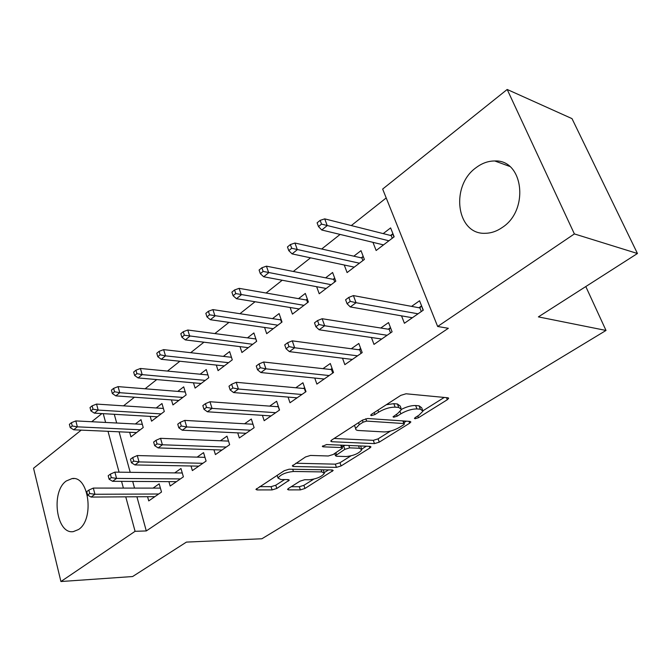 <?xml version="1.0" encoding="UTF-8"?>
<svg xmlns="http://www.w3.org/2000/svg" width="671" height="671" viewBox="0 0 671 671"><rect width="100%" height="100%" fill="white"/><g stroke="black" fill="none" stroke-linecap="round" stroke-linejoin="round"><path stroke-width="1.01" d="M415.022 418.763L418.461 417.714L447.305 399.731L448.631 398.389L447.867 397.786L406.047 393.776L400.797 395.362L371.508 414.301L370.677 415.181L371.34 415.643L374.938 414.552L378.654 412.153C384.424 408.782 389.91 407.112 395.127 407.154L398.708 407.44L401.518 409.495L397.584 413.579L393.047 416.8L393.659 417.236L397.173 416.163L400.864 413.822C406.576 410.535 411.935 408.899 416.943 408.933L420.373 409.209L422.982 411.13L418.989 415.19L415.315 417.488L414.452 418.352L415.022 418.763M66.303 480.973L72.032 478.591C88.866 475.37 94.728 519.48 78.524 529.52L73.349 531.608C56.322 534.67 50.568 491.541 66.303 480.973M476.15 167.616C482.021 163.187 488.228 160.973 494.762 160.973C523.338 159.379 529.503 209.981 502.403 227.377C496.968 231.185 491.34 233.156 485.502 233.282C456.523 235.076 449.905 185.976 476.15 167.616M288.446 488.471L287.54 489.402L288.555 489.897L300.373 489.88L304.953 488.471L333.202 470.472L332.279 469.96L289.151 469.205L284.269 470.698L255.919 489.394L257.027 489.931L272.099 489.914L276.804 488.463L289.31 480.126L288.278 479.589L280.872 479.53L278.02 478.062C280.604 474.523 285.745 472.325 293.437 471.47L321.837 471.914L324.378 473.281C321.803 476.72 316.787 478.884 309.339 479.765L304.693 479.723L300.012 481.166L288.446 488.471M136.918 496.775L146.295 530.937L448.337 328.295L437.651 326.483L382.655 189.063L507.184 89.469L574.384 233.919L437.651 326.483M146.295 530.937L135.081 531.315L60.918 581.531L33.55 468.249L81.225 430.119M507.184 89.469L572.002 118.624L637.45 253.504L538.394 316.888L606.014 330.451L261.9 538.763L186.429 542.101L132.606 576.54L60.918 581.531M637.45 253.504L574.384 233.919M374.477 443.615L379.266 442.147L409.654 423.2L410.862 421.975L410.04 421.405L367.708 418.511L362.583 420.071L331.801 439.966L330.736 441.107L331.734 441.728L374.477 443.615L373.286 440.335L378.075 438.868L390.488 431.092M369.872 448.002L341.111 465.934L336.431 467.368L293.336 466.504L292.279 465.926L305.523 456.959L310.472 455.441L328.312 455.986L333.168 454.502L342.52 448.127L341.564 447.557L323.036 446.827L322.323 446.4L326.559 444.554L370.09 446.349L370.962 446.894L369.872 448.002L369.268 446.316M606.014 330.451L585.8 286.551M168.907 481.635L170.166 486.022L183.393 476.829L180.96 468.501L174.703 472.896M150.195 416.381L151.571 421.178L164.303 411.499L161.971 403.539L156.2 407.976M213.94 449.755L215.416 454.586L229.65 444.688L226.991 436.142L220.415 440.763M193.483 382.814L195.093 388.098L208.782 377.698L206.24 369.536L200.159 374.208M262.42 415.341L264.173 420.709L279.547 410.023L276.628 401.25L269.692 406.123M240 346.63L241.921 352.51L256.666 341.296L253.881 332.942L247.473 337.865M314.758 378.058L316.871 384.097L333.521 372.522L330.308 363.514L322.986 368.656M290.124 307.494L292.43 314.12L308.375 302L305.313 293.437L298.536 298.645M371.415 337.505L373.999 344.399L392.09 331.826L388.543 322.566L380.793 328.018M344.257 265.003L347.092 272.577L364.37 259.442L361.006 250.66L353.818 256.179M114.28 414.301L116.679 423.015M119.086 431.805L130.208 472.325M132.707 481.426L134.536 488.094M386.211 197.937L351.302 225.565M340.105 234.431L321.686 249.008M310.539 257.823L293.302 271.47M282.214 280.243L266.085 293.017M255.055 301.74L239.95 313.701M228.987 322.374L214.837 333.579M203.95 342.193L190.698 352.686M179.878 361.241L167.465 371.071M156.729 379.576L145.095 388.786M134.426 397.224L123.531 405.846M372.967 242.348L376.137 250.501L394.154 236.804L390.614 227.914L383.2 233.609M401.526 315.856L404.412 323.271L423.292 310.153L419.56 300.767L411.575 306.379M316.653 286.702L319.211 293.764L335.802 281.157L332.598 272.476L325.62 277.844M342.52 358.213L344.844 364.655L362.197 352.602L358.817 343.468L351.285 348.761M264.584 327.456L266.689 333.68L282.013 322.038L279.102 313.575L272.51 318.633M288.077 397.081L289.998 402.759L305.993 391.654L302.931 382.755L295.81 387.763M216.314 365.066L218.067 370.635L232.275 359.841L229.616 351.587L223.376 356.376M237.719 432.879L239.329 437.97L254.116 427.695L251.331 419.031L244.58 423.778M171.449 399.908L172.942 404.932L186.135 394.909L183.703 386.848L177.781 391.394M191.017 465.993L192.376 470.589L206.098 461.061L203.548 452.623L197.14 457.127M129.662 432.283L130.937 436.863L143.225 427.519L141.002 419.652L135.366 423.971M147.578 496.708L148.744 500.902L161.51 492.036L159.178 483.816L153.072 488.102M103.242 413.655L105.615 422.445M108.014 431.31L119.077 472.174M121.56 481.359L123.389 488.094M125.754 496.85L135.081 531.315M91.717 421.732L101.908 413.579M422.495 409.847L421.69 407.758L419.073 405.821L420.373 409.209M401.543 409.285C406.861 406.651 411.566 405.401 415.643 405.527L419.073 405.821M401.015 408.153L400.218 406.047L397.408 403.976L398.708 407.44M386.337 404.705L393.827 403.674L397.408 403.976M423.007 410.736L444.236 397.442M334.108 438.482L373.286 440.335M403.967 422.655L406.366 421.153M403.615 424.793L404.445 423.946L403.867 423.544L366.668 421.094L363.095 422.185L359.262 424.659L355.63 428.501C355.487 429.692 356.502 430.363 358.675 430.514L384.198 431.939C389.138 431.881 394.347 430.287 399.815 427.167L403.615 424.793M354.38 425.372L354.85 426.311M366.366 446.198L361.728 449.1M350.807 455.945L339.987 462.713L341.111 465.934M295.81 463.242L335.315 464.156L339.987 462.713M346.211 456.54C353.835 455.701 359.035 453.428 361.82 449.713L359.413 448.253L349.65 447.867L344.793 449.36L335.466 455.684L336.423 456.238L346.211 456.54M361.501 448.824L360.621 445.963M345.037 445.318L343.627 446.03L344.793 449.36M342.126 446.995L343.627 446.03M324.11 472.501L323.288 469.809M259.593 486.651L271.059 486.676L275.756 485.225L284.613 479.564M291.231 486.71L299.333 486.727L303.896 485.318L313.709 479.178M324.21 472.602L328.522 469.901M382.789 245.443L382.478 244.647M390.581 235.471L392.912 233.693M392.267 238.239L391.235 235.63L392.72 233.835L393.952 236.955M320.142 220.365L317.106 222.831L318.49 226.58L321.535 224.114L320.142 220.365L324.714 218.863L327.23 225.59L321.753 230.002L383.51 244.89M321.535 224.114L388.912 240.788M324.714 218.863L391.235 235.63M321.753 230.002L318.49 226.58M411.029 317.509L411.382 318.423M421.598 305.884L423.091 310.296M421.321 311.52L419.895 307.922L421.396 306.026L418.939 307.746M419.895 307.922L353.407 295.592L356.066 302.722L418.025 313.81M350.27 301.371L348.794 297.404L345.607 299.769L347.075 303.728L350.27 301.371L356.066 302.722L350.312 306.941L412.371 317.744M353.407 295.592L348.794 297.404M347.075 303.728L350.312 306.941M353.843 267.435L353.684 267.016M361.25 257.84L363.196 256.364M290.367 244.58L287.465 246.945L288.782 250.635L291.692 248.278L290.367 244.58L294.938 243.028L297.328 249.671L292.086 253.898L354.246 267.133M291.692 248.278L359.43 263.2M362.894 260.566L361.912 257.991L363.212 256.423M294.938 243.028L361.912 257.991M292.086 253.898L288.782 250.635M333.101 279.321L334.678 278.113M261.875 267.763L259.09 270.027L260.34 273.667L263.133 271.411L261.875 267.763L266.437 266.169L268.702 272.728L263.686 276.771L326.165 288.48M263.133 271.411L331.139 284.697M334.703 281.988L333.764 279.446L334.737 278.28M266.437 266.169L333.764 279.446M263.686 276.771L260.34 273.667M380.851 338.897L381.078 339.484M390.48 327.624L388.224 329.201M390.547 332.9L389.188 329.352L322.147 318.725L324.672 325.754L387.15 335.265M318.935 324.487L317.534 320.57L314.489 322.835L315.882 326.735L318.935 324.487L324.672 325.754L319.17 329.788L381.732 339.031M322.147 318.725L317.534 320.57M315.882 326.735L319.17 329.788M390.514 327.7L389.188 329.352M360.663 348.45L358.775 349.767M361.048 353.399L359.748 349.893L292.262 340.843L294.653 347.771L357.551 355.823M288.983 346.58L287.658 342.722L284.739 344.886L286.056 348.735L288.983 346.58L294.653 347.771L289.386 351.629L352.359 359.438M292.262 340.843L287.658 342.722M286.056 348.735L289.386 351.629M360.738 348.668L359.748 349.893M306.06 299.945L307.301 298.998M234.573 289.964L231.906 292.137L233.097 295.735L235.764 293.571L234.573 289.964L239.128 288.345L241.283 294.812L236.469 298.696L299.191 308.979M235.764 293.571L303.963 305.347M307.62 302.571L306.731 300.063L307.393 299.266M239.128 288.345L306.731 300.063M236.469 298.696L233.097 295.735M280.059 319.782L280.99 319.069M208.396 311.269L205.838 313.349L206.962 316.897L209.528 314.825L208.396 311.269L212.933 309.608L214.98 315.999L210.359 319.715L273.256 328.689M209.528 314.825L277.853 325.2M281.585 322.365L280.73 319.882L281.115 319.421M212.933 309.608L280.73 319.882M210.359 319.715L206.962 316.897M332.061 368.429L330.526 369.503M332.732 373.068L331.499 369.612L263.653 362.013L265.926 368.84L329.159 375.55M260.314 367.725L259.056 363.917L256.263 365.989L257.521 369.788L260.314 367.725L265.926 368.84L260.885 372.539L324.168 379.023M263.653 362.013L259.056 363.917M257.521 369.788L260.885 372.539M332.179 368.773L331.499 369.612M304.6 387.612L303.384 388.459M305.54 391.965L304.366 388.551L236.251 382.294L238.415 389.029L301.9 394.498M232.862 387.972L231.663 384.223L228.987 386.202L230.178 389.952L232.862 387.972L238.415 389.029L233.583 392.569L297.102 397.828M236.251 382.294L231.663 384.223M230.178 389.952L233.583 392.569M304.76 388.073L304.366 388.551M255.047 338.863L255.693 338.369M183.267 331.7L180.809 333.705L181.883 337.211L184.349 335.215L183.267 331.7L187.788 330.023L189.742 336.33L185.305 339.903L248.312 347.653M184.349 335.215L252.732 344.29M256.532 341.396L255.836 338.813M187.788 330.023L255.718 338.947M185.305 339.903L181.883 337.211M278.222 406.039L277.299 406.676M279.413 410.124L278.289 406.752L209.981 401.736L212.036 408.379L275.697 412.699M206.542 407.381L205.41 403.682L202.843 405.586L203.967 409.276L206.542 407.381L212.036 408.379L207.398 411.776L271.092 415.903M209.981 401.736L205.41 403.682M203.967 409.276L207.398 411.776M159.128 351.336L156.771 353.256L157.794 356.72L160.159 354.808L159.128 351.336L163.64 349.633L165.494 355.856L161.233 359.287L224.29 365.905M160.159 354.808L165.494 355.856L228.551 362.667M163.64 349.633L231.453 357.291M161.233 359.287L157.794 356.72M252.85 423.753L252.212 424.206M253.009 424.248L184.768 420.398L186.723 426.949L250.501 430.203M181.287 426.01L180.205 422.361L177.748 424.189L178.821 427.83L181.287 426.01L186.723 426.949L182.269 430.212L246.072 433.281M184.768 420.398L180.205 422.361M178.821 427.83L182.269 430.212M135.928 370.207L133.655 372.061L134.636 375.475L136.909 373.638L135.928 370.207L140.415 368.48L142.185 374.628L138.083 377.932L201.157 383.493M136.909 373.638L142.185 374.628L205.259 380.373M140.415 368.48L207.926 374.955M138.083 377.932L134.636 375.475M228.534 441.099L160.545 438.322L162.407 444.781L226.253 447.054M157.039 443.9L156.007 440.302L153.642 442.055L154.666 445.645L157.039 443.9L162.407 444.781L158.13 447.918L221.984 450.015M160.545 438.322L156.007 440.302M154.666 445.645L158.13 447.918M113.609 388.366L111.42 390.145L112.351 393.525L114.54 391.747L113.609 388.366L118.071 386.622L119.757 392.694L115.815 395.873L178.847 400.444M114.54 391.747L119.757 392.694L182.806 397.433M118.071 386.622L185.255 391.99M115.815 395.873L112.351 393.525M204.974 457.337L137.27 455.55L139.04 461.916L202.894 463.284M133.73 461.086L132.749 457.538L130.476 459.224L131.449 462.772L133.73 461.086L139.04 461.916L134.93 464.936L198.784 466.135M137.27 455.55L132.749 457.538M131.449 462.772L134.93 464.936M92.12 405.846L90.015 407.565L90.904 410.895L93.009 409.184L92.12 405.846L96.557 404.085L98.167 410.082L94.368 413.143L157.333 416.8M93.009 409.184L98.167 410.082L161.149 413.898M96.557 404.085L163.405 408.446M94.368 413.143L90.904 410.895M182.277 472.996L114.875 472.124L116.561 478.406L180.39 478.918M111.319 477.618L110.379 474.12L108.19 475.747L109.121 479.237L111.319 477.618L116.561 478.406L112.611 481.308L176.423 481.677M114.875 472.124L110.379 474.12M109.121 479.237L112.611 481.308M71.411 422.688L69.381 424.34L70.237 427.637L72.267 425.984L71.411 422.688L75.831 420.918L77.366 426.831L73.701 429.784L136.557 432.585M72.267 425.984L77.366 426.831L140.239 429.784M75.831 420.918L142.327 424.332M73.701 429.784L70.237 427.637M160.394 488.111L93.319 488.077L94.93 494.275L158.683 493.999M89.738 493.537L88.849 490.082L86.735 491.65L87.624 495.097L89.738 493.537L94.93 494.275L91.122 497.068L154.85 496.657M93.319 488.077L88.849 490.082M87.624 495.097L91.122 497.068M417.781 415.945L418.461 417.714M374.208 412.556L374.938 414.552M396.469 414.284L397.173 416.163M415.643 405.527L416.943 408.933M400.067 411.684L400.864 413.822M393.827 403.674L395.127 407.154M377.924 410.149L378.654 412.153M446.492 397.651L447.305 399.731M331.264 440.369L331.734 441.728M408.949 421.329L409.654 423.2M378.075 438.868L379.266 442.147M402.877 420.91L403.867 423.544M365.812 418.729L366.668 421.094M362.382 420.197L363.095 422.185M358.549 422.68L359.262 424.659M335.315 464.156L336.431 467.368M292.883 465.146L293.336 466.504M340.725 445.141L341.564 447.557M322.709 445.88L323.036 446.827M358.566 445.88L359.413 448.253M348.803 445.477L349.65 447.867M335.869 452.782L336.507 454.611M321.107 469.767L321.837 471.914M292.707 469.264L293.437 471.47M287.893 479.589L288.387 481.09M275.756 485.225L276.804 488.463M271.059 486.676L272.099 489.914M256.607 488.589L257.027 489.931M331.692 469.952L332.212 471.478M303.896 485.318L304.953 488.471M299.333 486.727L300.373 489.88M288.153 488.673L288.555 489.897M72.032 478.591L73.978 478.608M494.762 160.973L509.625 166.383M448.471 397.97L448.631 398.389M403.321 420.943L404.353 423.686M354.489 425.305L355.63 428.501M341.48 445.175L342.403 447.783M334.72 453.521L335.466 455.684M277.131 475.311L278.02 478.062"/></g></svg>

